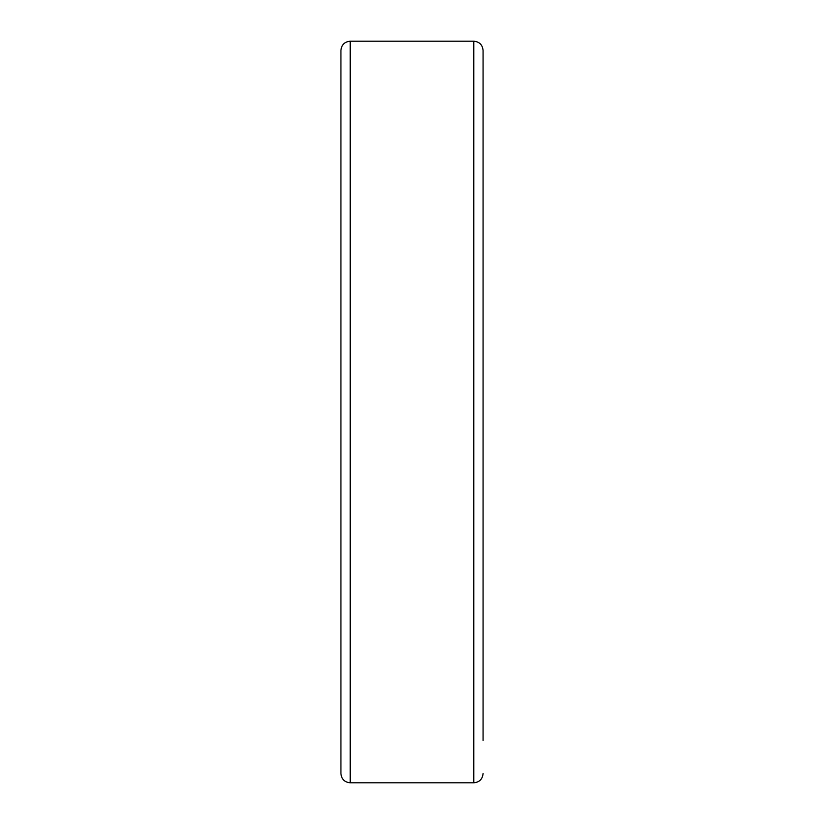 <?xml version="1.0" encoding="UTF-8"?>
<svg xmlns="http://www.w3.org/2000/svg" width="824" height="824" viewBox="0 0 824 824"><rect width="100%" height="100%" fill="white"/><g stroke="black" fill="none" stroke-linecap="round" stroke-linejoin="round"><path stroke-width="1.24" d="M473.8 41.2L473.8 782.8L350.2 782.8C344.566 782.254 341.476 779.164 340.93 773.53L340.93 50.47C341.476 44.836 344.566 41.746 350.2 41.2L473.8 41.2C479.434 41.746 482.524 44.836 483.07 50.47L483.07 412L483.07 50.47M483.07 665.38L483.07 412M483.07 740.467L483.07 83.533M350.2 782.8L350.2 41.2M473.8 782.8C479.434 782.254 482.524 779.164 483.07 773.53"/></g></svg>
